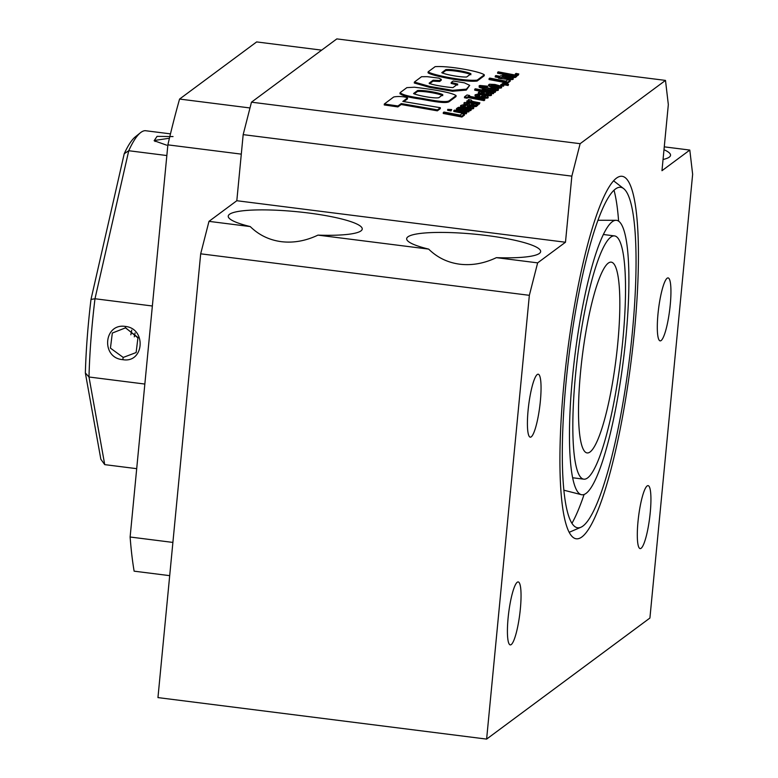 <?xml version="1.0" encoding="UTF-8"?>
<svg xmlns="http://www.w3.org/2000/svg" width="778" height="778" viewBox="0 0 778 778"><rect width="100%" height="100%" fill="white"/><g stroke="black" fill="none" stroke-linecap="round" stroke-linejoin="round"><path stroke-width="1.17" d="M407.536 97.96C404.502 96.2 396.197 96.268 393.639 97.036L384.322 103.999L384.235 104.942L397.869 106.917L401.195 104.524L437.353 110.836L440.29 108.667L440.377 107.714L402.829 101.432L407.536 97.96L407.448 98.913L403.801 101.597M384.322 103.999L397.957 105.973L397.869 106.917M397.957 105.973L401.283 103.581L401.195 104.524M401.283 103.581L422.493 107.257L422.405 108.2M422.493 107.257L437.45 109.892L437.353 110.836M437.45 109.892L440.377 107.714M456.103 95.626L449.023 100.877C444.86 102.978 429.748 99.73 421.248 98.222C409.092 96.55 402.051 94.683 400.135 92.631L406.875 87.632L414.45 87.224C430.73 89.198 451.473 92.251 456.103 95.626L456.015 96.569L448.925 101.821C444.763 103.921 429.651 100.673 421.161 99.176C409.004 97.493 401.963 95.626 400.038 93.574M449.023 100.877L448.925 101.821M417.621 90.511C425.002 89.985 440.154 93.01 442.828 94.712L438.802 97.707C433.502 98.748 415.802 95.062 413.575 93.506L417.621 90.511L417.523 91.454C424.914 90.929 440.066 93.953 442.74 95.655M414.159 93.953L417.523 91.454M399.95 93.827L400.135 92.631M451.23 82.468L453.185 81.019L464.398 82.838L469.708 85.337L466.382 89.139L452.563 90.316L429.699 86.436L414.373 82.06L421.55 76.711L427.21 76.672L438.899 78.14L441.272 79.375L439.716 80.523L433.113 80.222L429.125 83.178C430.963 84.724 445.658 87.107 452.952 87.622L457.736 84.073L451.23 82.468L451.143 83.411L457.649 85.016M433.113 80.222L433.025 81.165L429.514 83.771M439.716 80.523L439.619 81.466L433.025 81.165M441.272 79.375L441.175 80.319L439.619 81.466M469.708 85.337L466.294 90.083L452.475 91.259L429.612 87.379L414.275 83.003L414.373 82.06M484.227 75.777L477.118 81.048C465.273 82.468 431.809 75.855 428.046 72.782L428.133 71.839L435.126 66.655C449.052 65.624 480.269 71.488 484.315 74.834L484.227 75.777M484.315 74.834L477.206 80.105L477.118 81.048M441.826 72.636L445.843 69.592C452.796 68.999 468.881 72.14 470.943 73.813L466.615 77.022C459.409 77.265 443.616 74.182 441.836 72.558L441.826 72.685M442.322 73.083L445.755 70.535C452.699 69.942 468.794 73.083 470.855 74.756M445.843 69.592L445.755 70.535M477.206 80.105C465.361 81.525 431.897 74.912 428.133 71.839M515.347 73.929L515.25 74.873L518.051 75.408L518.148 74.455L515.347 73.929L516.009 73.433L518.809 73.968L518.051 75.408M518.809 73.968L518.148 74.455M505.593 74.241L510.125 74.62L513.509 75.806L505.564 74.513M506.984 74.182L506.906 75.058M507.285 75.165L511.671 75.913L511.778 74.97M508.122 74.289L508.024 75.233M510.067 74.61L509.969 75.554M510.125 74.62L510.037 75.563M512.926 75.31L512.867 75.913M497.638 72.266L505.437 73.725L503.658 73.657L503.065 74.435L510.135 76.293L515.172 76.575L515.911 75.923L514.725 75.495L516.923 75.359L498.231 71.829L497.541 73.21L502.763 74.192M502.773 74.105L502.685 75.048L503.726 75.758L510.047 77.236L515.085 77.518L515.979 76.254M503.065 74.435L502.967 75.378M503.823 74.814L503.726 75.758M504.076 74.921L503.988 75.865M505.155 75.272L505.058 76.215M506.507 75.622L506.42 76.565M508.238 75.972L508.141 76.915M510.135 76.293L510.047 77.236M511.943 76.526L511.856 77.469M513.461 76.633L513.363 77.576M513.85 76.643L513.752 77.586M515.172 76.575L515.085 77.518M515.892 76.341L515.804 77.285M515.94 76.691L516.835 76.302L516.923 75.359M516.329 75.806L516.242 76.75M510.524 77.314L509.814 78.14L502.287 76.769L503.201 76.088L500.925 75.66L500.011 76.341L495.897 75.563L495.294 76.011L500.935 77.771L501.684 77.217L509.571 78.646L509.483 79.589L513.247 79.074L513.13 77.8L510.524 77.314L510.456 78.024M509.571 78.646L511.156 78.743L511.058 79.687M511.156 78.743L512.274 78.704L512.187 79.648M512.274 78.704L513.033 78.461L512.945 79.405M513.033 78.461L513.013 79.356M510.553 77.372L510.533 78.004M503.201 76.088L503.123 76.925M495.294 76.011L495.207 76.954L498.63 77.596M498.659 77.343L498.562 78.286L509.483 79.589M500.935 77.771L500.847 78.714M501.684 77.217L501.596 78.16M507.762 78.354L507.674 79.298M505.856 81.155L489.751 78.111L489.109 78.588L489.022 79.531L507.703 83.081L510.174 81.243L510.261 80.299L507.684 79.803L505.856 81.155M489.109 78.588L507.791 82.137L507.703 83.081M507.791 82.137L510.261 80.299M502.452 83.479L508.549 84.316L503.113 82.993L502.364 84.413M504.232 84.783L508.112 85.512L508.549 84.316M505.253 84.014L505.165 84.958M505.486 83.849L505.389 84.792M508.199 84.569L508.112 85.512M500.779 84.724L500.682 85.668L503.483 86.212L503.57 85.259L500.779 84.724L501.44 84.238L504.241 84.773L503.483 86.212M504.241 84.773L503.57 85.259M491.375 84.88L496.004 85.23L499.175 86.426L491.356 85.162M492.669 84.792L492.581 85.716M492.669 85.745L497.657 86.582M493.836 84.88L493.738 85.823M495.8 85.191L495.712 86.134M496.004 85.23L495.917 86.173M497.599 85.59L497.512 86.533M498.62 85.92L498.562 86.523M489.712 85.492L497.375 87.146L500.964 87.146L501.538 86.28L494.964 84.481L489.44 84.228L488.642 84.763L489.712 85.492L489.625 86.436L491.404 87.029M489.916 85.58L489.829 86.523M490.967 85.95L490.879 86.893M492.289 86.3L492.211 87.048M493.855 86.63L493.777 87.369M495.557 86.912L495.469 87.778M496.082 87.933L500.867 88.089L501.781 86.611M497.375 87.146L497.288 88.089M499.029 87.243L498.941 88.186M499.758 87.243L499.67 88.186M500.964 87.146L500.867 88.089M501.654 86.903L501.567 87.846M488.642 84.763L488.555 85.716L489.625 86.436M488.963 85.103L488.866 86.047M479.802 86.543L493.797 89.558L498.358 89.344L497.259 88.313L491.56 86.922L490.899 87.408L495.761 88.857L490.743 88.527L481.922 86.494L487.66 86.202L479.929 85.473L479.073 85.891L479.705 87.496L485.55 89.149M480.736 87.895L480.823 86.951L480.697 87.895M481.767 87.262L481.67 88.206M482.963 87.593L482.875 88.536M484.402 87.933L484.315 88.887M486.085 88.293L485.997 89.198M487.991 88.673L487.913 89.519M490.179 89.062L490.091 89.927M492.124 89.353L492.027 90.297L496.383 90.627L498.26 90.287L498.484 89.091M493.797 89.558L493.699 90.501M495.216 89.665L495.129 90.608M496.471 89.684L496.383 90.627M497.667 89.577L497.58 90.53M498.358 89.344L498.26 90.287M490.899 87.408L490.801 88.352L493.573 88.925M492.727 87.768L492.63 88.711M494.244 88.108L494.156 88.955M495.178 88.391L495.129 88.964M483.333 86.095L483.245 86.99M483.401 86.105L483.313 87.01M483.556 87.078L486.95 87.603L487.66 86.202M484.937 86.29L484.84 87.243M487.038 86.659L486.95 87.603M479.073 85.891L479.705 87.496M479.219 86.193L479.131 87.136M485.355 90.472L485.433 89.703L495.216 91.454L495.819 91.007L484.12 89.013L482.146 89.528L483.79 90.374L475.348 88.789L474.774 89.207L493.456 92.757L494.049 92.319L485.219 90.423L484.402 89.81L485.404 89.694L485.326 90.462M486.367 90.783L495.129 92.397L495.819 91.007M487.223 89.947L487.135 90.89M495.216 91.454L495.129 92.397M482.146 89.528L482.097 90.053M474.774 89.207L474.687 90.151L487.154 92.524M488.214 92.728L493.369 93.7L494.049 92.319M493.456 92.757L493.369 93.7M479.442 93L487.271 94.692L490.792 94.683L491.453 93.895L487.174 92.504L486.561 92.961L488.895 94.031L484.208 93.671L481.105 92.475L484.529 92.047L480.366 91.629L478.46 92.29L479.442 93L479.345 93.944L481.339 94.605M479.715 93.127L479.627 94.07M480.765 93.477L480.678 94.43M482.088 93.827L482.01 94.712M483.109 95.013L484.422 95.256M483.683 94.167L483.595 95.111M485.453 94.459L485.365 95.344M485.919 95.48L490.704 95.626L491.638 94.216M487.271 94.692L487.174 95.636M488.856 94.79L488.769 95.733M489.586 94.79L489.498 95.733M490.792 94.683L490.704 95.626M491.482 94.439L491.395 95.383M486.561 92.961L486.464 93.905L487.436 94.119M487.718 93.214L487.631 94.138M488.749 93.535L488.701 94.05M481.893 92.3L481.815 93.078M482.049 92.29L481.961 93.127M482.603 93.321L483.799 93.477L484.529 92.047M483.887 92.524L483.799 93.477M478.46 92.29L478.373 93.234L479.345 93.944M478.713 92.621L478.616 93.564M478.499 94.809L480.201 94.965L479.054 95.811L477.585 94.974L478.499 94.809L478.421 95.606M483.935 95.616L485.666 96.453L483.303 96.569L481.31 96.258L483.119 94.916L477.585 94.157L475.095 94.809L476.048 95.509L475.961 96.453L480.221 97.61L487.368 98.125L488.176 97.746L487.728 96.112L484.548 95.159L483.935 95.616L484.188 96.647M476.048 95.509L476.214 96.569M476.311 95.616L477.371 95.976L477.284 96.919M477.371 95.976L478.694 96.326L478.606 97.269M478.694 96.326L480.318 96.667L480.221 97.61M480.318 96.667L482.049 96.958L481.961 97.902M482.049 96.958L483.858 97.192L483.77 98.135M483.858 97.192L485.472 97.299L485.375 98.242M485.472 97.299L486.318 97.289L486.231 98.232M486.318 97.289L487.456 97.182L487.368 98.125M487.456 97.182L488.137 96.919L488.049 97.863M484.509 95.762L484.422 96.647M482.282 96.414L483.119 94.916M475.095 94.809L474.998 95.752L475.961 96.453M475.348 95.14L475.261 96.083M469.591 95.47L466.985 94.984L464.544 96.803L464.447 97.746L467.053 98.232L467.938 97.571L484.042 100.625L484.684 100.148L484.772 99.195L468.677 96.151L469.591 95.47L469.504 96.307M464.544 96.803L467.14 97.289L467.053 98.232M467.14 97.289L468.025 96.628L467.938 97.571M468.025 96.628L484.13 99.672L484.042 100.625M484.13 99.672L484.772 99.195M469.28 100.693L466.878 100.907L479.287 103.27L479.88 102.822L473.608 101.636L471.147 100.751L471.38 100.09L468.463 99.535L469.27 100.819M466.878 100.907L466.781 101.85L479.199 104.213L479.88 102.822M479.287 103.27L479.199 104.213M471.38 100.09L471.312 100.829M468.22 99.983L468.161 100.615M471.497 103.834L474.288 104.884L471.633 104.631L471.497 103.834L471.449 104.349M471.964 104.719L473.024 104.933M472.966 103.941L472.868 104.884M473.559 104.145L473.481 104.981M466.683 103.163L468.726 103.143L469.766 104.709L473.51 105.594L476.719 105.39L475.786 104.476L478.023 104.203L464.826 102.453L464.019 102.832L464.378 104.447L467.277 105.312L467.986 103.912L466.664 103.406M464.466 103.503L464.69 104.592M464.787 103.649L465.847 103.999L465.75 104.952M465.847 103.999L467.364 104.369L467.277 105.312M467.364 104.369L467.986 103.912M467.568 102.997L467.49 103.766M467.977 104.009L469.066 104.349M468.726 103.143L468.628 104.087M469.095 104.038L469.192 105.331L470.515 105.964M469.28 104.388L469.192 105.331M469.766 104.709L469.669 105.652M470.719 105.059L470.632 105.983M471.692 106.246L475.864 106.567L476.749 106.216L476.836 105.273M472.236 105.4L472.139 106.343M473.51 105.594L473.423 106.537M475.115 105.682L475.018 106.625M475.961 105.623L475.864 106.567M476.719 105.39L476.622 106.333M476.817 105.565L477.935 105.147L478.023 104.203M477.41 104.66L477.313 105.604M464.019 102.832L464.378 104.447M464.028 103.153L463.941 104.096M464.058 105.516L465.759 105.672L464.602 106.528L463.143 105.682L464.058 105.516L463.98 106.314M461.607 106.216L469.416 107.899L473.014 107.889L473.773 107.189L470.106 105.866L469.484 106.323L471.021 107.257L466.868 106.965L468.667 105.623L462.706 104.865L460.654 105.516L461.607 106.216L461.519 107.16L463.62 107.831M461.869 106.323L461.772 107.276M462.929 106.683L462.832 107.627M464.252 107.033L464.165 107.938M465.876 107.374L465.789 108.239M467.597 107.665L467.51 108.57M468.278 108.706L472.927 108.832L473.821 107.51M469.416 107.899L469.319 108.842M471.021 108.006L470.933 108.949M471.867 108.006L471.779 108.949M473.014 107.889L472.927 108.832M473.695 107.627L473.608 108.57M469.484 106.323L469.737 107.354M470.058 106.469L469.98 107.354M467.841 107.121L468.667 105.623M460.654 105.516L460.557 106.46L461.519 107.16M460.897 105.847L460.809 106.8M457.532 107.782L459.176 108.619L457.007 108.22L456.336 109.591L468.745 111.954L469.435 110.573L459.788 108.064L460.78 107.948L460.712 108.716L460.819 107.948L462.609 108.2L462.511 109.144L470.515 110.651L471.108 110.204L471.205 109.26L461.237 107.422L458.436 107.296L457.474 108.307M456.433 108.648L468.842 111.011L468.745 111.954M468.842 111.011L469.435 110.573M461.743 109.037L462.511 109.144M462.609 108.2L470.602 109.708L470.515 110.651M470.602 109.708L471.205 109.26M451.678 109.562L447.72 109.377L447.632 110.32L450.997 110.943L451.678 109.562L450.997 110.943M447.72 109.377L451.084 109.999M466.897 112.45L454.478 110.097L453.885 110.534L453.798 111.478L466.226 113.821L466.897 112.45L466.226 113.821M453.885 110.534L466.314 112.878M460.08 115.095L443.975 112.042L443.334 112.518L443.246 113.462L461.918 117.021L464.398 115.183L464.485 114.24L461.908 113.734L460.08 115.095M443.334 112.518L462.006 116.078L461.918 117.021M462.006 116.078L464.485 114.24M622.838 340.005A122.593 21.57 -82.8 0 1 583.821 479.17A122.593 21.57 -82.8 0 1 575.516 375.084A122.593 21.57 -82.8 0 1 614.542 235.919A122.593 21.57 -82.8 0 1 622.838 340.005M617.732 343.788A96.151 16.921 97.2 0 0 611.226 262.147A96.151 16.921 97.2 0 0 580.621 371.3A96.151 16.921 97.2 0 0 587.127 452.932A96.151 16.921 97.2 0 0 617.732 343.788M169.429 138.231L154.744 140.429L155.065 141.479M123.216 357.433L110.437 348.136L112.324 333.042L125.482 327.859L137.978 337.487L136.121 352.551L123.216 357.433L122.759 359.65C144.095 363.521 146.77 328.481 125.297 326.42C103.571 323.035 100.897 358.065 122.759 359.65M125.705 327.888L138.095 338.031M144.844 384.05L88.993 376.999A168.262 29.613 -82.8 0 1 92.485 321.722A168.262 29.613 -82.8 0 1 94.984 298.752L152.362 305.997M136.695 468.667L104.729 464.631L88.993 376.999L85.356 372.973A163.458 28.767 -82.8 0 1 90.987 299.433L94.984 298.752L128.749 150.728L166.852 155.542M135.1 332.945A88.945 15.648 -82.8 0 1 134.293 336.845M90.987 299.433L124.227 153.713L128.749 150.728A168.262 29.613 -82.8 0 1 140.448 132.737A168.262 29.613 -82.8 0 1 145.185 130.675L170.479 133.865M173.027 136.568L157.049 136.374L154.141 140.73L166.648 145.165M131.754 330.125A93.749 16.494 -82.8 0 1 130.84 334.783M85.356 372.973L100.848 459.253L104.729 464.631M140.448 132.737L135.314 136.86A163.458 28.767 97.2 0 0 124.227 153.713M428.668 249.106C437.275 257.557 447.642 262.594 459.759 264.199C471.915 265.658 484.12 263.479 496.383 257.654A67.307 11.009 5.5 0 0 540.652 251.576A67.307 11.009 5.5 0 0 486.649 235.501A67.307 11.009 5.5 0 0 406.661 238.681A67.307 11.009 5.5 0 0 428.668 249.106L317.959 235.121A67.307 11.009 5.5 0 0 362.237 229.043A67.307 11.009 5.5 0 0 308.224 212.968A67.307 11.009 5.5 0 0 228.236 216.148A67.307 11.009 5.5 0 0 250.244 226.573C258.86 235.024 269.227 240.062 281.335 241.666C293.491 243.125 305.705 240.947 317.959 235.121M634.43 331.409A182.684 32.151 97.2 0 0 622.069 176.295A182.684 32.151 97.2 0 0 563.924 383.68A182.684 32.151 97.2 0 0 576.284 538.794A182.684 32.151 97.2 0 0 634.43 331.409M511.234 644.573A31.733 5.582 97.2 0 0 520.083 611.489A31.733 5.582 97.2 0 0 518.206 581.934A31.733 5.582 97.2 0 0 517.234 582.255A31.733 5.582 97.2 0 0 508.384 615.34A31.733 5.582 97.2 0 0 510.261 644.894A31.733 5.582 97.2 0 0 511.234 644.573M531.238 436.847A31.733 5.582 97.2 0 0 540.088 403.763A31.733 5.582 97.2 0 0 538.211 374.208A31.733 5.582 97.2 0 0 537.238 374.529A31.733 5.582 97.2 0 0 528.379 407.614A31.733 5.582 97.2 0 0 530.256 437.168A31.733 5.582 97.2 0 0 531.238 436.847M661.125 340.55A31.733 5.582 97.2 0 0 669.975 307.466A31.733 5.582 97.2 0 0 668.098 277.911A31.733 5.582 97.2 0 0 667.125 278.232A31.733 5.582 97.2 0 0 658.266 311.326A31.733 5.582 97.2 0 0 660.143 340.871A31.733 5.582 97.2 0 0 661.125 340.55M641.121 548.276A31.733 5.582 97.2 0 0 649.97 515.192A31.733 5.582 97.2 0 0 648.093 485.637A31.733 5.582 97.2 0 0 647.121 485.958A31.733 5.582 97.2 0 0 638.271 519.052A31.733 5.582 97.2 0 0 640.148 548.597A31.733 5.582 97.2 0 0 641.121 548.276M200.685 253.813L157.953 697.594L486.62 739.1L649.912 618.043L692.644 174.272L689.804 150.066L661.971 170.703L668.331 104.612L665.491 80.406L336.825 38.9L251.469 102.181L243.174 134.633L236.813 200.724L208.981 221.36L200.685 253.813L529.351 295.319L537.647 262.867L565.48 242.24L571.849 176.139L580.135 143.687L665.491 80.406M663.05 159.49A67.307 11.009 5.5 0 0 670.539 155.289A67.307 11.009 5.5 0 0 663.984 149.726M486.62 739.1L529.351 295.319M664.266 146.847L689.804 150.066M580.135 143.687L251.469 102.181M571.849 176.139L243.174 134.633M565.48 242.24L236.813 200.724M250.244 226.573L208.981 221.36M537.647 262.867L496.383 257.654M321.664 50.142L256.652 41.924L179.582 99.059A312.493 54.995 97.2 0 0 167.873 144.854L130.121 537.015A312.493 54.995 97.2 0 0 134.127 571.169L169.692 575.652M130.121 537.015L172.901 542.422M167.873 144.854L241.297 154.132M179.582 99.059L249.991 107.957M615.398 189.044A171.588 30.196 97.2 0 0 566.598 376.727A171.588 30.196 97.2 0 0 580.884 527.26A171.588 30.196 97.2 0 0 582.955 526.035A171.588 30.196 97.2 0 0 629.801 355.916A171.588 30.196 97.2 0 0 623.655 188.607A171.588 30.196 97.2 0 0 615.398 189.044M586.097 493.359A138.309 24.342 97.2 0 0 624.851 347.64A138.309 24.342 97.2 0 0 615.972 220.291A138.309 24.342 97.2 0 0 612.257 221.73A138.309 24.342 97.2 0 0 573.843 364.435A138.309 24.342 97.2 0 0 581.322 494.662A138.309 24.342 97.2 0 0 586.097 493.359M614.017 190.211A182.684 32.151 -82.8 0 1 618.607 221.156M584.093 494.477A182.684 32.151 -82.8 0 1 571.947 523.312M125.482 327.859L125.297 326.42M572.637 477.76L583.821 479.17M603.358 234.499L614.542 235.919M580.884 527.26L569.185 532.308M597.971 220.262L615.972 220.291M563.875 490.208L581.322 494.662M623.655 188.607L613.579 180.807"/></g></svg>
